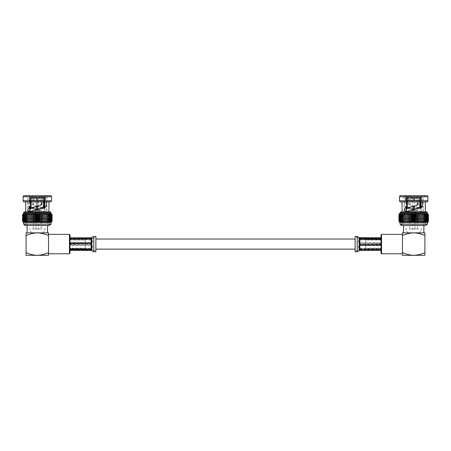 <?xml version="1.0" encoding="UTF-8"?>
<svg xmlns="http://www.w3.org/2000/svg" width="451" height="451" viewBox="0 0 451 451"><rect width="100%" height="100%" fill="white"/><g stroke="black" fill="none" stroke-linecap="round" stroke-linejoin="round"><path stroke-width="0.34" stroke-dasharray="2.25 1.69" d="M355.112 244.087L355.112 239.03L355.112 244.087M95.888 244.087L95.888 239.03L95.888 244.087M415.783 220.319L411.594 220.319L415.783 220.319L415.625 214.851C414.841 214.157 414.841 213.464 415.625 212.776L415.783 214.473M415.783 210.735L411.594 210.735L415.783 210.735L415.783 213.154M416.228 220.319L411.149 220.319L416.228 220.319L416.228 221.588L411.149 221.588L416.228 221.588M415.348 210.735L412.028 210.735L415.348 210.735L415.348 209.038L412.028 209.038L415.348 209.038M414.802 214.755L414.463 213.813L414.717 212.776C413.556 213.464 413.556 214.157 414.717 214.851L414.802 220.81L412.575 220.81L414.802 220.81L415.58 221.588L411.797 221.588L415.58 221.588M414.802 212.258L412.575 212.258L414.802 212.258L414.802 212.866M415.946 209.038L411.43 209.038L415.946 209.038L415.946 208.644L411.43 208.644L415.946 208.644L414.672 207.032L412.704 207.032L414.672 207.032L414.672 199.973L412.704 199.973L414.672 199.973L414.255 198.339L413.122 198.339L414.255 198.339C413.905 197.854 413.528 197.854 413.122 198.339L412.704 199.973L412.704 207.032L411.43 209.038M414.413 212.258L412.964 212.258L414.413 212.258L414.413 210.183L412.964 210.183L414.413 210.183M403.493 218.746L423.884 218.746L403.493 218.746L403.493 225.489M403.493 232.857L423.884 232.857L403.493 232.857M401.937 218.746L425.44 218.746L401.937 218.746L401.937 225.489L425.44 225.489L425.44 218.746M425.699 225.489L401.678 225.489M399.118 214.541L400.33 213.475L399.383 214.541L399.383 221.441L400.33 222.506L400.33 213.475L399.073 214.541L399.073 221.441L400.11 222.506L400.11 213.475L398.943 214.541L398.943 221.441L400.031 222.506L427.345 222.506L427.266 213.475L428.439 214.541L427.345 213.475M428.45 221.441L428.439 214.541L428.45 221.441L427.266 222.506L427.266 213.475L427.266 222.506L428.303 221.441L427.046 222.506L427.046 213.475L428.258 214.541L428.258 221.441M428.258 214.541L427.046 213.475L427.046 222.506L427.993 221.441L426.674 222.506L426.674 213.475L427.926 214.541L427.926 221.441M428.303 214.541L428.303 221.441M427.926 214.541L426.674 213.475L426.674 222.506L427.531 221.441L426.161 222.506L426.161 213.475L427.435 214.541L427.435 221.441M427.993 214.541L427.993 221.441M427.435 214.541L426.674 213.475L426.161 213.475L426.161 222.506L426.917 221.441L425.513 222.506L425.513 213.475L426.793 214.541L426.793 221.441M427.531 214.541L427.531 221.441M426.793 214.541L426.161 213.475L425.513 213.475L425.513 222.506L426.156 221.441L424.735 222.506L424.735 213.475L426.009 214.541L426.009 221.441M426.917 214.541L426.917 221.441M426.009 214.541L425.513 213.475L424.735 213.475L424.735 222.506L425.254 221.441L423.839 222.506L423.839 213.475L425.084 214.541L425.084 221.441M426.156 214.541L426.156 221.441M425.084 214.541L424.735 213.475L423.839 213.475L423.839 222.506L424.233 221.441L422.824 222.506L422.824 213.475L424.041 214.541L424.041 221.441M425.254 214.541L425.254 221.441M424.041 214.541L423.839 213.475L422.824 213.475L422.824 222.506L423.089 221.441L421.713 222.506L421.713 213.475L422.88 214.541L422.88 221.441M424.233 214.541L424.233 221.441M422.88 214.541L422.824 213.475L421.713 213.475L421.713 222.506L421.848 221.441L420.518 222.506L420.518 213.475L421.623 214.541L421.623 221.441M423.089 214.541L423.089 221.441M421.623 214.541L421.713 213.475L419.244 213.475L420.276 214.541L420.276 221.441L419.244 222.506L419.244 213.475L417.908 213.475L418.855 214.541L418.855 221.441L417.908 222.506L417.908 213.475L416.527 213.475L417.384 214.541L417.384 221.441L416.527 222.506L416.527 213.475L415.117 213.475L415.867 214.541L415.867 221.441L415.117 222.506L415.117 213.475L413.691 213.475L414.328 214.541L414.328 221.441L413.691 222.506L413.691 213.475L412.259 213.475L412.783 214.541L412.783 221.441L412.259 222.506L412.259 213.475L410.85 213.475L411.244 214.541L411.244 221.441L410.85 222.506L410.85 213.475L409.469 213.475L409.469 222.506L409.469 213.475L408.132 213.475L408.132 222.506L408.132 213.475L406.858 213.475L406.858 222.506L406.858 221.441L406.858 222.506L405.528 221.441L405.663 222.506L405.663 213.475L405.528 221.441M421.848 214.541L421.848 221.441M420.276 221.441L420.518 213.475L420.518 222.506M418.855 214.541L419.244 213.475M419.109 214.541L419.244 222.506M417.384 214.541L417.908 213.475M417.643 214.541L417.908 222.506M415.867 214.541L416.527 213.475M416.132 214.541L416.132 221.441L416.527 222.506M414.328 214.541L415.117 213.475M414.599 214.541L414.599 221.441L415.117 222.506M412.783 214.541L413.691 213.475M413.048 214.541L413.048 221.441L413.691 222.506M411.244 214.541L412.259 213.475M411.509 214.541L411.509 221.441L412.259 222.506M409.733 214.541L410.85 213.475M409.993 214.541L409.993 221.441L410.85 222.506M408.268 214.541L409.469 213.475M408.521 214.541L408.521 221.441L409.469 222.506M407.101 214.541L407.101 221.441L406.858 214.541L408.132 213.475M407.101 221.441L408.132 222.506M405.528 214.541L406.858 213.475L405.663 213.475L405.663 222.506L404.288 221.441L404.553 222.506L404.553 213.475L404.288 221.441M405.753 214.541L405.753 221.441M404.288 214.541L405.663 213.475L404.553 213.475L404.553 222.506L403.143 221.441L403.538 222.506L403.538 213.475L403.143 214.541L403.143 221.441M404.496 214.541L404.496 221.441M403.143 214.541L404.553 213.475L403.538 213.475L403.538 222.506L402.123 221.441L402.642 222.506L402.642 213.475L402.123 214.541L402.123 221.441M403.335 214.541L403.335 221.441M402.123 214.541L403.538 213.475L402.642 213.475L402.642 222.506L401.227 221.441L401.864 222.506L401.864 213.475L401.227 214.541L401.227 221.441M402.292 214.541L402.292 221.441M401.227 214.541L402.642 213.475L401.864 213.475L401.864 222.506L400.465 221.441L401.215 222.506L401.215 213.475L400.465 214.541L400.465 221.441M401.373 214.541L401.373 221.441M400.465 214.541L401.864 213.475L401.215 213.475L401.215 222.506L399.845 221.441L400.702 222.506L400.702 213.475L399.845 214.541L399.845 221.441M400.584 214.541L400.584 221.441M399.845 214.541L401.215 213.475L400.702 213.475L400.702 222.506L399.451 221.441M399.941 214.541L399.941 221.441M399.451 214.541L400.702 213.475L400.33 213.475L400.33 222.506L399.118 221.441M399.383 214.541L399.383 221.441M399.073 214.541L399.073 221.441M400.031 222.506L400.11 213.475L400.11 222.506L398.926 221.441L398.926 214.541M418.663 209.038L408.713 209.038L418.663 209.038L418.663 198.541L408.713 198.541L418.663 198.541M406.813 200.61L406.261 199.962L405.398 199.962L406.261 199.962L406.813 200.61L406.035 200.61L406.813 200.61L406.813 207.872L406.813 200.61M421.116 199.962L421.978 199.962L421.116 199.962L420.563 200.61L421.347 200.61L420.563 200.61L421.116 199.962L421.116 197.504L421.978 197.504L421.116 197.504L421.116 199.962M406.261 199.962L406.261 197.504L405.398 197.504L406.261 197.504L406.261 199.962M420.732 198.541L406.644 198.541L420.732 198.541L420.732 209.038L406.644 209.038L420.732 209.038M406.757 197.504L405.968 197.504L406.757 197.504L407.208 198.023L406.757 197.504M420.62 197.504L421.409 197.504L420.62 197.504L420.169 198.023L420.62 197.504M420.597 197.504L414.204 197.504L414.204 198.023L414.204 197.504L420.597 197.504L414.204 197.504L420.597 197.504L420.597 199.962L414.204 199.962L420.597 199.962L420.597 197.504M413.172 197.504L406.779 197.504L413.172 197.504L406.779 197.504L407.727 198.023L407.276 197.504L413.172 197.504L413.172 198.023L407.727 198.023L413.172 198.023L413.172 197.504L413.172 199.962L406.779 199.962L413.172 199.962L413.172 197.504M419.65 198.023L420.101 197.504L419.65 198.023L414.204 198.023L419.65 198.023L419.65 207.872L419.65 198.023M407.208 198.023L406.486 198.023L407.208 198.023L407.208 207.872L407.208 198.023M420.169 201.868L420.169 198.023L420.89 198.023L420.169 198.023L420.169 207.872C420.011 208.542 419.842 208.542 419.65 207.872C419.842 208.542 420.011 208.542 420.169 207.872C420.011 208.542 419.842 208.542 419.65 207.872C419.842 208.542 420.011 208.542 420.169 207.872L420.169 207.234M406.486 209.038L420.89 209.038L406.486 209.038L406.486 198.023L405.968 197.504M400.854 211.88L426.522 211.88M399.479 200.802L427.898 200.802M427.898 196.754L399.479 196.754M414.204 197.504L414.204 199.962L414.204 197.504M406.779 197.504L406.779 199.962L406.779 197.504M407.727 207.872C407.535 208.542 407.366 208.542 407.208 207.872C407.366 208.542 407.535 208.542 407.727 207.872C407.535 208.542 407.366 208.542 407.208 207.872C407.366 208.542 407.535 208.542 407.727 207.872L407.727 198.023L407.727 207.872L407.332 207.872L407.332 200.61L407.332 207.872C407.146 208.542 406.971 208.542 406.813 207.872C406.971 208.542 407.146 208.542 407.332 207.872L407.727 207.872M413.172 206.332L413.172 207.872C413.516 208.542 413.86 208.542 414.204 207.872C413.86 208.542 413.516 208.542 413.172 207.872C413.516 208.542 413.86 208.542 414.204 207.872L414.204 206.022M402.061 211.88L425.316 211.88L402.061 211.88M427.345 201.868L400.031 201.868M400.031 195.689L427.345 195.689M420.563 207.054L420.563 201.868M420.044 201.868L420.044 207.872C420.231 208.542 420.405 208.542 420.563 207.872C420.405 208.542 420.231 208.542 420.044 207.872C420.231 208.542 420.405 208.542 420.563 207.872C420.405 208.542 420.231 208.542 420.044 207.872L420.044 207.291M420.044 200.61L420.597 199.962L420.044 200.61L414.204 200.61L414.204 199.962L414.204 200.61L420.044 200.61M413.172 200.61L413.172 199.962L413.172 200.61L407.332 200.61L406.779 199.962L407.332 200.61L413.172 200.61M409.474 201.868L405.686 201.868L406.328 201.868L406.328 206.812L420.332 211.863L421.696 209.726L420.383 207.516L419.131 208.074L413.691 206.163L416.904 205.081L417.164 201.868L417.902 201.868L402.061 201.868L404.767 201.868L404.767 206.812L421.747 211.869L423.404 209.743L421.809 207.516L420.287 208.074L409.474 204.991L409.474 201.868L425.316 201.868L417.164 201.868L417.164 197.245L418.483 195.689L402.546 195.689L418.483 195.689M417.164 197.245L404.102 197.245L406.328 197.245L406.328 201.868L404.767 201.868M413.691 209.58L407.625 211.75L406.334 211.75M407.625 211.75L406.486 211.699M406.402 207.731L406.994 207.516L408.245 208.074M417.62 205.07L416.904 205.081M417.164 204.692L417.902 204.675M421.691 201.868L421.691 195.689L421.048 197.245L421.048 201.868M406.035 212.071L421.347 212.071L406.035 212.071L406.035 211.186M406.035 208.187L406.035 200.61L405.398 199.962L405.398 197.504M406.328 197.245L405.686 195.689L405.686 201.868M406.328 206.812L404.767 206.812M419.751 211.75L421.042 211.75M419.131 208.074L420.287 208.074M413.691 206.163L409.474 204.991M410.213 204.991L410.213 197.245L408.894 195.689M410.213 197.245L421.048 197.245M404.102 212.071L423.275 212.071L404.102 212.071L404.102 197.245L402.546 195.689M411.459 218.746L415.918 218.746L411.459 218.746L411.459 209.038L415.918 209.038L411.459 209.038M381.552 253.778L381.552 234.39M402.461 234.39L402.461 253.778M424.915 252.628C421.335 254.251 417.592 255.142 413.691 255.311L402.461 255.311L402.461 232.857L413.691 232.857C417.592 233.026 421.335 233.917 424.915 235.54L424.915 255.311L413.691 255.311C409.807 255.148 406.063 254.251 402.461 252.628L402.461 235.54C406.063 233.917 409.807 233.02 413.691 232.857L424.915 232.857L424.915 235.54M381.033 234.909L381.033 253.259M381.033 249.696L381.033 238.472L381.033 249.696L365.722 249.696L365.722 238.472L365.722 249.696M365.722 248.168L365.722 240L365.722 248.168L381.033 248.168L381.033 240L381.033 248.168M407.749 232.857L419.627 232.857L407.749 232.857L405.522 229.007L421.854 229.007L405.522 229.007M412.394 228.871L414.982 228.871L412.394 228.871L412.394 222.117L414.982 222.117L412.394 222.117M417.575 222.117L409.801 222.117L417.575 222.117L417.575 229.007L409.801 229.007L417.575 229.007M381.033 249.606L381.033 237.812L381.033 250.356L381.033 249.606L359.881 249.606L359.255 250.502L359.255 247.272L359.881 249.025L381.033 249.025M381.033 238.179L359.881 238.179L359.255 239.504L359.881 242.751L381.033 242.751M381.033 243.703L359.881 243.703L359.255 247.272L359.255 237.666M381.033 249.161L381.033 238.872L381.033 249.161L359.267 249.059L359.255 249.38L381.033 249.296M355.112 236.409L355.112 251.759M355.112 237.953L355.112 250.722L355.112 237.953M359.255 242.226L359.255 240.896M359.255 248.664L359.255 247.498M381.033 248.614L359.255 248.749L359.255 248.236L381.033 248.4M381.033 244.634L359.261 244.403L359.255 245.226L381.033 244.983M381.033 239.554L359.255 239.419L359.255 239.932L381.033 239.769M381.033 239.007L359.267 239.109L359.255 238.788L381.033 238.872M381.033 243.534L359.261 243.765L359.255 242.942L381.033 243.185M359.255 245.226C358.094 247.086 358.1 248.366 359.267 249.059M359.255 239.932C358.111 241.037 358.1 242.491 359.221 244.284L359.261 244.403M359.255 239.419L359.221 239.357C358.094 238.263 358.111 238.072 359.255 238.788L358.466 238.342M359.255 242.942C358.094 241.082 358.1 239.802 359.267 239.109M359.255 248.236C358.111 247.131 358.1 245.677 359.221 243.884L359.261 243.765M359.255 248.749L359.221 248.811C358.094 249.905 358.111 250.096 359.255 249.38L357.147 250.722L357.147 237.446L357.147 250.722L355.112 250.722M35.217 220.319L39.406 220.319L35.217 220.319L35.375 214.851C36.159 214.157 36.159 213.464 35.375 212.776L35.217 214.473M35.217 210.735L39.406 210.735L35.217 210.735L35.217 213.154M34.772 220.319L39.851 220.319L34.772 220.319L34.772 221.588L39.851 221.588L34.772 221.588M35.652 210.735L38.972 210.735L35.652 210.735L35.652 209.038L38.972 209.038L35.652 209.038M36.198 214.755L36.537 213.813L36.283 212.776C37.444 213.464 37.444 214.157 36.283 214.851L36.198 220.81L38.425 220.81L36.198 220.81L35.42 221.588L39.203 221.588L35.42 221.588M36.198 212.258L38.425 212.258L36.198 212.258L36.198 212.866M35.054 209.038L39.57 209.038L35.054 209.038L35.054 208.644L39.57 208.644L35.054 208.644L36.328 207.032L38.296 207.032L36.328 207.032L36.328 199.973L38.296 199.973L36.328 199.973L36.745 198.339L37.878 198.339L36.745 198.339C37.095 197.854 37.472 197.854 37.878 198.339L38.296 199.973L38.296 207.032L39.57 209.038M36.587 212.258L38.036 212.258L36.587 212.258L36.587 210.183L38.036 210.183L36.587 210.183M47.507 218.746L27.116 218.746L47.507 218.746L47.507 225.489M47.507 232.857L27.116 232.857L47.507 232.857M49.063 218.746L25.56 218.746L49.063 218.746L49.063 225.489L25.56 225.489L49.063 225.489M25.301 225.489L49.322 225.489M22.561 214.541L22.55 221.441L23.734 222.506L22.697 221.441L23.954 222.506L23.007 221.441L24.326 222.506L23.469 221.441L24.839 222.506L24.083 221.441L25.487 222.506L24.844 221.441L26.265 222.506L25.746 221.441L27.161 222.506L26.767 221.441L28.176 222.506L27.911 221.441L29.287 222.506L29.152 221.441L30.482 222.506L30.482 221.441L31.756 222.506L31.891 221.441L33.092 222.506L33.357 221.441L34.473 222.506L34.868 221.441L35.883 222.506L36.401 221.441L37.309 222.506L37.952 221.441L38.741 222.506L39.491 221.441L40.15 222.506L41.007 221.441L41.531 222.506L42.732 221.441L42.868 222.506L42.868 213.475L50.89 213.475L50.89 222.506L50.67 213.475L50.67 222.506L50.298 222.506L50.298 213.475L50.298 222.506L49.785 222.506L49.785 213.475L49.785 222.506L49.136 222.506L49.136 213.475L49.136 222.506L48.358 222.506L48.358 213.475L48.358 222.506L47.462 222.506L47.462 213.475L47.462 222.506L46.447 222.506L46.447 213.475L46.447 222.506L45.337 222.506L45.337 213.475L45.337 222.506L44.142 222.506L44.142 213.475L44.142 222.506L29.287 222.506L29.287 213.475L29.287 222.506L28.176 222.506L28.176 213.475L28.176 222.506L27.161 222.506L27.161 213.475L27.161 222.506L26.265 222.506L26.265 213.475L26.265 222.506L25.487 222.506L25.487 213.475L25.487 222.506L24.839 222.506L24.839 213.475L24.839 222.506L24.326 222.506L24.326 213.475L24.326 222.506L23.954 222.506L23.954 213.475L23.954 222.506L23.734 213.475L23.655 222.506L23.655 213.475L22.55 214.541L23.734 213.475L22.697 214.541L23.954 213.475L23.007 214.541L24.326 213.475L23.469 214.541L24.839 213.475L24.083 214.541L25.487 213.475L24.844 214.541L26.265 213.475L25.746 214.541L27.161 213.475L26.767 214.541L28.176 213.475L27.911 214.541L29.287 213.475L29.152 214.541L30.482 213.475L30.482 214.541L31.756 213.475L31.891 214.541L33.092 213.475L33.357 214.541L34.473 213.475L34.868 214.541L35.883 213.475L36.401 214.541L37.309 213.475L37.952 214.541L38.741 213.475L39.491 214.541L40.15 213.475L41.007 214.541L41.531 213.475L42.479 214.541L42.868 213.475L43.899 214.541L44.142 213.475L45.247 214.541L45.337 213.475L46.504 214.541L46.447 213.475L47.665 214.541L47.462 213.475L48.708 214.541L48.358 213.475L49.627 214.541L49.136 213.475L50.416 214.541L49.785 213.475L51.617 214.541L50.67 213.475L51.927 214.541L50.89 213.475L52.074 214.541L50.969 213.475L50.89 222.506L52.074 221.441L52.057 214.541L52.074 221.441L50.89 222.506L51.927 221.441L51.882 214.541M22.697 221.441L22.697 214.541M22.742 221.441L22.742 214.541M23.007 221.441L23.007 214.541M23.074 221.441L23.074 214.541M23.469 221.441L23.469 214.541M23.565 221.441L23.565 214.541M24.083 221.441L24.083 214.541M24.207 221.441L24.207 214.541M24.844 221.441L24.844 214.541M24.991 221.441L24.991 214.541M25.746 221.441L25.746 214.541M25.916 221.441L25.916 214.541M26.767 221.441L26.767 214.541M26.959 221.441L26.959 214.541M27.911 221.441L27.911 214.541M28.12 221.441L28.12 214.541M29.152 221.441L29.152 214.541M29.377 221.441L29.377 214.541M30.482 222.506L30.482 221.441M30.724 221.441L30.724 214.541M31.756 222.506L31.756 213.475L23.655 213.475M31.891 221.441L31.891 214.541M32.145 221.441L32.145 214.541M33.092 222.506L33.092 213.475L31.756 213.475M33.357 221.441L33.357 214.541M33.616 221.441L33.616 214.541M34.473 222.506L34.473 213.475L33.092 213.475M34.868 221.441L34.868 214.541M35.133 221.441L35.133 214.541M35.883 222.506L35.883 213.475L34.473 213.475M36.401 221.441L36.401 214.541M36.672 221.441L36.672 214.541M37.309 222.506L37.309 213.475L35.883 213.475M37.952 221.441L37.952 214.541M38.217 221.441L38.217 214.541M38.741 222.506L38.741 213.475L37.309 213.475M39.491 221.441L39.491 214.541M39.756 221.441L39.756 214.541M40.15 222.506L40.15 213.475L38.741 213.475M41.007 221.441L41.007 214.541M41.267 221.441L41.267 214.541M41.531 222.506L41.531 213.475L40.15 213.475M42.479 221.441L42.479 214.541M42.732 221.441L42.732 214.541M42.868 222.506L43.899 221.441L43.899 214.541M51.882 221.441L50.67 222.506L51.617 221.441L50.298 222.506L51.155 221.441L49.785 222.506L50.535 221.441L49.136 222.506L49.773 221.441L48.358 222.506L48.877 221.441L47.462 222.506L47.857 221.441L46.447 222.506L46.712 221.441L45.337 222.506L45.472 221.441L44.142 222.506L43.899 221.441M44.142 221.441L44.142 214.541M45.247 221.441L45.247 214.541M45.472 221.441L45.472 214.541M46.504 221.441L46.504 214.541M46.712 221.441L46.712 214.541M47.665 221.441L47.665 214.541M47.857 221.441L47.857 214.541M48.708 221.441L48.708 214.541M48.877 221.441L48.877 214.541M49.627 221.441L49.627 214.541M49.773 221.441L49.773 214.541M50.416 221.441L50.416 214.541M50.535 221.441L50.535 214.541M51.059 221.441L51.059 214.541M51.155 221.441L51.155 214.541M51.549 221.441L51.549 214.541M51.617 221.441L51.617 214.541M51.927 221.441L51.927 214.541M32.337 209.038L42.287 209.038L32.337 209.038L32.337 198.541L42.287 198.541L32.337 198.541M50.969 222.506L50.969 213.475M36.796 206.332L36.796 200.61L30.956 200.61L30.403 199.962L30.956 200.61L30.956 207.872C30.769 208.542 30.595 208.542 30.437 207.872L30.831 207.872C30.989 208.542 31.158 208.542 31.35 207.872C31.158 208.542 30.989 208.542 30.831 207.872C30.989 208.542 31.158 208.542 31.35 207.872C31.158 208.542 30.989 208.542 30.831 207.872L30.831 198.023L30.11 198.023L30.831 198.023L30.38 197.504L29.591 197.504L30.38 197.504L29.884 197.504L29.884 199.962L29.884 197.504L29.022 197.504L30.38 197.504L30.831 198.023L30.831 207.872L30.437 207.872L30.437 200.61L29.653 200.61L30.437 200.61L29.884 199.962L29.022 199.962L29.884 199.962L30.437 200.61L30.437 207.872C30.595 208.542 30.769 208.542 30.956 207.872L30.956 200.61L36.796 200.61L36.796 199.962L30.403 199.962L30.403 197.504L30.403 199.962L36.796 199.962L36.796 197.504L36.796 207.872C37.14 208.542 37.484 208.542 37.828 207.872L37.828 198.023L43.273 198.023L43.724 197.504L37.828 197.504L44.221 197.504L37.828 197.504L43.724 197.504L43.273 198.023L37.828 198.023L37.828 197.504L37.828 207.872C37.484 208.542 37.14 208.542 36.796 207.872L36.796 198.023L31.35 198.023L36.796 198.023L36.796 197.504L30.899 197.504L31.35 198.023L30.899 197.504L36.796 197.504L30.403 197.504L36.796 197.504L36.796 207.872C37.14 208.542 37.484 208.542 37.828 207.872L37.828 200.61L43.668 200.61L43.668 207.872C43.854 208.542 44.029 208.542 44.187 207.872L44.187 200.61L44.739 199.962L45.602 199.962L44.739 199.962L44.187 200.61L44.965 200.61L44.187 200.61L44.187 201.868M44.739 199.962L44.739 197.504L45.602 197.504L44.739 197.504L44.739 199.962M30.268 198.541L44.356 198.541L30.268 198.541L30.268 209.038L44.356 209.038L30.268 209.038M42.868 213.475L41.531 213.475M44.243 197.504L45.032 197.504L44.243 197.504L43.792 198.023L44.243 197.504M43.792 201.868L43.792 198.023L44.514 198.023L43.792 198.023L43.792 207.234M44.514 209.038L30.11 209.038L44.514 209.038L44.514 198.023L45.032 197.504M24.478 211.88L50.146 211.88M23.102 200.802L51.521 200.802M51.521 196.754L23.102 196.754M37.828 199.962L44.221 199.962L37.828 199.962L37.828 197.504L37.828 199.962M44.221 197.504L44.221 199.962L44.221 197.504M44.187 207.054L44.187 207.872C44.029 208.542 43.854 208.542 43.668 207.872L43.273 207.872C43.465 208.542 43.634 208.542 43.792 207.872C43.634 208.542 43.465 208.542 43.273 207.872C43.465 208.542 43.634 208.542 43.792 207.872C43.634 208.542 43.465 208.542 43.273 207.872L43.273 198.023L43.273 207.872L43.668 207.872C43.854 208.542 44.029 208.542 44.187 207.872C44.029 208.542 43.854 208.542 43.668 207.872L43.668 207.291M31.35 207.872L31.35 198.023L31.35 207.872L30.956 207.872L31.35 207.872M48.939 211.88L25.684 211.88L48.939 211.88M50.969 201.868L23.655 201.868M23.655 195.689L50.969 195.689M44.221 199.962L43.668 200.61L44.221 199.962M43.668 201.868L43.668 200.61L37.828 200.61L37.828 206.022M33.098 201.868L29.309 201.868L29.952 201.868L30.138 206.908L43.956 211.863L45.32 209.726L44.006 207.516L42.755 208.074L37.309 206.163L40.787 204.991L40.787 201.868L41.526 201.868L25.684 201.868L28.39 201.868L28.582 206.896L45.371 211.869L47.028 209.743L45.433 207.516L43.91 208.074L33.38 205.07L33.098 204.675L33.098 201.868L48.939 201.868L40.787 201.868L40.787 197.245L42.106 195.689L26.169 195.689L42.106 195.689M29.309 201.868L29.309 195.689L29.952 197.245L29.952 201.868L28.39 201.868M29.952 206.519L28.39 206.502M30.138 206.908L28.582 206.896M43.375 211.75L44.666 211.75M42.755 208.074L43.91 208.074M37.309 206.163L33.098 204.675M33.38 205.07L34.096 205.081M33.836 204.692L33.836 197.245L32.517 195.689M44.965 212.071L29.653 212.071L44.965 212.071L44.965 200.61L45.602 199.962L45.602 197.504M33.836 197.245L46.898 197.245L44.672 197.245L45.314 195.689L45.314 201.868M37.309 209.58L31.249 211.75L29.958 211.75M31.249 211.75L30.11 211.699M30.025 207.731L30.617 207.516L31.869 208.074M40.787 204.991L41.526 204.991M44.672 197.245L44.672 201.868M40.787 197.245L29.952 197.245M46.898 212.071L27.725 212.071L46.898 212.071L46.898 197.245L48.454 195.689M39.541 218.746L35.082 218.746L39.541 218.746L39.541 209.038L35.082 209.038L39.541 209.038M48.539 235.54L48.539 255.311L37.309 255.311C41.193 255.148 44.937 254.251 48.539 252.628L48.539 235.54C44.937 233.917 41.193 233.02 37.309 232.857C33.408 233.026 29.665 233.917 26.085 235.54L26.085 232.857L48.539 232.857L48.539 235.54M48.539 253.778L48.539 234.39M69.448 234.39L69.448 253.778M26.085 252.628C29.665 254.251 33.408 255.142 37.309 255.311L26.085 255.311L26.085 235.54M69.967 253.259L69.967 234.909M69.967 249.696L69.967 238.472L69.967 249.696L85.278 249.696L85.278 238.472L85.278 249.696M85.278 248.168L85.278 240L85.278 248.168L69.967 248.168L69.967 240L69.967 248.168M43.251 232.857L31.373 232.857L43.251 232.857L45.478 229.007L29.146 229.007L45.478 229.007M38.606 228.871L36.018 228.871L38.606 228.871L38.606 222.117L36.018 222.117L38.606 222.117M33.425 222.117L41.199 222.117L33.425 222.117L33.425 229.007L41.199 229.007L33.425 229.007M69.967 249.606L69.967 237.812L69.967 249.606M69.967 249.989L91.119 249.989L91.745 248.664L91.119 245.417L69.967 245.417M69.967 244.465L91.119 244.465L91.745 242.226L91.119 239.143L69.967 239.143M69.967 238.562L91.119 238.562L91.745 237.474L91.745 250.502M69.967 249.161L69.967 238.872L69.967 249.161L91.733 249.059L91.745 249.38L69.967 249.296M95.888 251.759L95.888 236.409M95.888 237.953L95.888 250.722L95.888 237.953M91.745 245.942L91.745 247.272M91.745 239.504L91.745 240.671M69.967 248.614L91.745 248.749L91.745 248.236L69.967 248.4M69.967 244.634L91.739 244.403L91.745 245.226L69.967 244.983M69.967 239.554L91.745 239.419L91.745 239.932L69.967 239.769M69.967 239.007L91.733 239.109L91.745 238.788L69.967 238.872M69.967 243.534L91.739 243.765L91.745 242.942L69.967 243.185M91.745 245.226C92.906 247.086 92.9 248.366 91.733 249.059M91.745 239.932C92.889 241.037 92.9 242.491 91.779 244.284L91.739 244.403M91.745 239.419L91.779 239.357C92.906 238.263 92.889 238.072 91.745 238.788L92.534 238.342M91.745 242.942C92.906 241.082 92.9 239.802 91.733 239.109M91.745 248.236C92.889 247.131 92.9 245.677 91.779 243.884L91.739 243.765M91.745 248.749L91.779 248.811C92.906 249.905 92.889 250.096 91.745 249.38L93.853 250.722L93.853 237.446L93.853 250.722L95.888 250.722M427.345 224.158L400.031 224.158M400.031 212.545L427.345 212.545M420.169 207.872L420.563 207.872L420.169 207.872M419.65 207.872L420.044 207.872L419.65 207.872M407.208 207.872L406.813 207.872L407.208 207.872M357.181 236.409L357.181 251.759M359.881 250.356L359.881 249.606M359.881 249.025L359.881 243.703M359.881 242.751L359.881 238.179M359.881 249.296L359.881 248.614M359.881 248.4L359.881 243.534M359.881 243.185L359.881 239.007M359.881 238.872L359.881 239.554M359.881 239.769L359.881 244.634M359.881 244.983L359.881 249.161M50.969 224.158L23.655 224.158M23.655 212.545L50.969 212.545M43.792 207.872L44.187 207.872L43.792 207.872M93.819 251.759L93.819 236.409M91.119 237.812L91.119 238.562M91.119 239.143L91.119 244.465M91.119 245.417L91.119 249.989M91.119 249.296L91.119 248.614M91.119 248.4L91.119 243.534M91.119 243.185L91.119 239.007M91.119 238.872L91.119 239.554M91.119 239.769L91.119 244.634M91.119 244.983L91.119 249.161M411.594 210.735L411.594 220.319M415.625 212.776L414.717 212.776M415.625 214.851L414.717 214.851M411.149 220.319L411.149 221.588M412.028 209.038L412.028 210.735M412.575 212.258L412.575 220.81L411.797 221.588M412.964 210.183L412.964 212.258M423.884 225.489L423.884 218.746M421.347 212.071L421.347 200.61L421.978 199.962L421.978 197.504M408.713 198.541L408.713 209.038M406.644 198.541L406.644 209.038M420.89 209.038L420.89 198.023L421.409 197.504M419.926 208.39L420.321 208.39L419.926 208.39M407.45 208.39L407.056 208.39L407.45 208.39M407.044 211.869L405.629 211.869M406.994 207.516L405.567 207.516M420.332 211.869L421.747 211.869M420.383 207.516L421.809 207.516M423.275 212.071L423.275 197.245L424.831 195.689M415.918 218.746L415.918 209.038M381.033 238.472L365.722 238.472M381.033 240L365.722 240M414.982 228.871L414.982 222.117M409.801 222.117L409.801 229.007M419.627 232.857L421.854 229.007M358.466 238.337L357.147 237.446L355.112 237.446M39.406 210.735L39.406 220.319M35.375 214.851L36.283 214.851M35.375 212.776L36.283 212.776M39.851 220.319L39.851 221.588M38.972 209.038L38.972 210.735M38.425 212.258L38.425 220.81L39.203 221.588M38.036 210.183L38.036 212.258M27.116 225.489L27.116 218.746M25.56 225.489L25.56 218.746M29.653 208.187L29.653 200.61L29.022 199.962L29.022 197.504M42.287 198.541L42.287 209.038M44.356 198.541L44.356 209.038M30.11 209.038L30.11 198.023L29.591 197.504M31.074 208.39L30.679 208.39L31.074 208.39M43.55 208.39L43.944 208.39L43.55 208.39M43.956 211.869L45.371 211.869M44.006 207.516L45.433 207.516M29.653 212.071L29.653 211.186M30.668 211.869L29.253 211.869M30.617 207.516L29.191 207.516M27.725 212.071L27.725 197.245L26.169 195.689M35.082 218.746L35.082 209.038M69.967 238.472L85.278 238.472M69.967 240L85.278 240M36.018 228.871L36.018 222.117M41.199 222.117L41.199 229.007M31.373 232.857L29.146 229.007M92.534 238.337L93.853 237.446L95.888 237.446"/><path stroke-width="0.68" d="M403.493 232.857L403.493 225.489M425.699 225.489L401.678 225.489L400.031 224.158L427.345 224.158L425.699 225.489L401.937 225.489M400.031 224.158L400.031 222.506L398.926 221.441L398.926 214.541L400.11 213.475L398.943 214.541L400.854 211.88L426.522 211.88L427.345 212.545L400.031 212.545M400.031 222.506L427.345 222.506L428.45 221.441L428.45 214.541L427.266 213.475L428.303 214.541L427.046 213.475L427.993 214.541L426.674 213.475L427.531 214.541L426.161 213.475L426.917 214.541L425.513 213.475L426.156 214.541L424.735 213.475L425.254 214.541L423.839 213.475L424.233 214.541L422.824 213.475L423.089 214.541L421.713 213.475L421.848 214.541L420.518 213.475L420.518 214.541L419.244 213.475L419.109 214.541L417.908 213.475L417.643 214.541L416.527 213.475L416.132 214.541L415.117 213.475L414.599 214.541L413.691 213.475L413.048 214.541L412.259 213.475L411.509 214.541L410.85 213.475L409.993 214.541L409.469 213.475L408.521 214.541L408.132 213.475L407.101 214.541L406.858 213.475L405.753 214.541L405.663 213.475L404.496 214.541L404.553 213.475L403.335 214.541L403.538 213.475L402.292 214.541L402.642 213.475L401.373 214.541L401.864 213.475L400.584 214.541L401.215 213.475L399.383 214.541L400.33 213.475L399.073 214.541L400.11 213.475L427.345 213.475L428.45 214.541L428.45 221.441L427.345 222.506L427.345 224.158M420.518 222.506L420.518 221.441L420.518 222.506L421.623 221.441L421.713 222.506L422.88 221.441L422.824 222.506L424.041 221.441L423.839 222.506L425.084 221.441L424.735 222.506L426.009 221.441L425.513 222.506L426.793 221.441L426.161 222.506L427.993 221.441L427.046 222.506L428.303 221.441L427.266 222.506L428.439 221.441M428.303 221.441L428.303 214.541M428.258 221.441L428.258 214.541M427.993 221.441L427.993 214.541M427.926 221.441L427.926 214.541M427.531 221.441L427.531 214.541M427.435 221.441L427.435 214.541M426.917 221.441L426.917 214.541M426.793 221.441L426.793 214.541M426.156 221.441L426.156 214.541M426.009 221.441L426.009 214.541M425.254 221.441L425.254 214.541M425.084 221.441L425.084 214.541M424.233 221.441L424.233 214.541M424.041 221.441L424.041 214.541M423.089 221.441L423.089 214.541M422.88 221.441L422.88 214.541M421.848 221.441L421.848 214.541M421.623 221.441L421.623 214.541M419.244 213.475L419.244 222.506L420.518 221.441L420.518 214.541M420.276 221.441L420.276 214.541M419.244 222.506L419.109 214.541M417.908 213.475L417.908 222.506L419.109 221.441M418.855 221.441L418.855 214.541M417.908 222.506L417.643 214.541M416.527 213.475L416.527 222.506L417.643 221.441M417.384 221.441L417.384 214.541M416.527 222.506L416.132 221.441L416.132 214.541M415.117 213.475L415.117 222.506L416.132 221.441M415.867 221.441L415.867 214.541M415.117 222.506L414.599 221.441L414.599 214.541M413.691 213.475L413.691 222.506L414.599 221.441M414.328 221.441L414.328 214.541M413.691 222.506L413.048 221.441L413.048 214.541M412.259 213.475L412.259 222.506L413.048 221.441M412.783 221.441L412.783 214.541M412.259 222.506L411.509 221.441L411.509 214.541M410.85 213.475L410.85 222.506L411.509 221.441M411.244 221.441L411.244 214.541M410.85 222.506L409.993 221.441L409.993 214.541M409.469 213.475L409.469 222.506L409.993 221.441M409.733 221.441L409.733 214.541M409.469 222.506L408.521 221.441L408.521 214.541M408.132 213.475L408.132 222.506L408.521 221.441M408.268 221.441L408.268 214.541M408.132 222.506L407.101 221.441L407.101 214.541M398.926 214.541L398.926 221.441L400.11 222.506L399.073 221.441L400.33 222.506L399.383 221.441L400.702 222.506L399.845 221.441L401.215 222.506L400.465 221.441L401.864 222.506L401.227 221.441L402.642 222.506L402.123 221.441L403.538 222.506L403.143 221.441L404.553 222.506L404.288 221.441L405.663 222.506L405.528 221.441L406.858 222.506L407.101 221.441M406.858 221.441L406.858 214.541L406.858 221.441M405.753 221.441L405.753 214.541M405.528 221.441L405.528 214.541M404.496 221.441L404.496 214.541M404.288 221.441L404.288 214.541M403.335 221.441L403.335 214.541M403.143 221.441L403.143 214.541M402.292 221.441L402.292 214.541M402.123 221.441L402.123 214.541M401.373 221.441L401.373 214.541M401.227 221.441L401.227 214.541M400.584 221.441L400.584 214.541M400.465 221.441L400.465 214.541M399.941 221.441L399.941 214.541M399.845 221.441L399.845 214.541M399.451 221.441L399.451 214.541M399.383 221.441L399.383 214.541M399.118 221.441L399.118 214.541M399.073 221.441L399.073 214.541M399.479 200.802L400.031 201.868L427.345 201.868L427.898 200.802L399.479 200.802L399.479 196.754L427.898 196.754L427.345 195.689L400.031 195.689L399.479 196.754M420.169 207.234L420.169 201.868M420.563 201.868L420.563 207.054M420.044 207.291L420.044 201.868M414.204 206.022L414.204 207.872C413.86 208.542 413.516 208.542 413.172 207.872L413.172 206.332M407.332 207.872C407.146 208.542 406.971 208.542 406.813 207.872C406.971 208.542 407.146 208.542 407.332 207.872M402.061 211.88L402.061 201.868M422.61 201.868L422.418 206.896L405.629 211.869L403.972 209.743L405.567 207.516L407.09 208.074L417.62 205.07L417.902 201.868M421.048 201.868L421.048 206.519L422.61 206.502M421.048 206.519L420.862 206.908L422.418 206.896M420.862 206.908L413.691 209.58M413.691 206.163L408.245 208.074L407.09 208.074M406.486 211.699L406.402 207.731M406.035 211.186L406.035 208.187M381.552 234.39L402.461 234.39L402.461 255.311L413.691 255.311C409.807 255.148 406.063 254.251 402.461 252.628L402.461 253.778L381.552 253.778L381.552 234.39L381.033 234.909L381.033 253.259L381.552 253.778M424.915 235.54L424.915 232.857L413.691 232.857C417.592 233.026 421.335 233.917 424.915 235.54L424.915 252.628C421.335 254.251 417.592 255.142 413.691 255.311L424.915 255.311L424.915 252.628M402.461 232.857L402.461 235.54C406.063 233.917 409.807 233.02 413.691 232.857L402.461 232.857M381.033 249.989L359.881 249.989L359.255 248.664L359.255 250.694L359.881 250.356L381.033 250.356M381.033 244.465L359.881 244.465L359.255 242.226L359.255 247.498L359.881 245.417L381.033 245.417M381.033 238.562L359.881 238.562L359.255 237.666L359.255 240.896L359.881 239.143L381.033 239.143M359.255 237.666L381.033 237.812M359.255 247.498L359.255 248.664M359.255 240.896L359.255 242.226M357.181 251.759L355.112 251.759L355.112 236.409L357.181 236.409L357.181 251.759L359.255 250.694M47.507 232.857L47.507 225.489M23.655 224.158L25.301 225.489L49.322 225.489L50.969 224.158L50.969 222.506L23.655 222.506L22.55 221.441L22.55 214.541L23.655 213.475L22.561 214.541L22.55 221.441L23.655 222.506L23.655 224.158L50.969 224.158M22.561 214.541L22.561 221.441L23.734 222.506L22.697 221.441L23.954 222.506L23.007 221.441L24.326 222.506L23.469 221.441L24.839 222.506L24.083 221.441L25.487 222.506L24.844 221.441L26.265 222.506L25.746 221.441L27.161 222.506L26.767 221.441L28.176 222.506L27.911 221.441L29.287 222.506L29.377 221.441L30.482 222.506L30.482 213.475L29.377 214.541L29.377 221.441M22.742 214.541L23.954 213.475L22.742 214.541L22.742 221.441M22.697 214.541L22.697 221.441M23.074 214.541L24.326 213.475L23.074 214.541L23.074 221.441M23.007 214.541L23.007 221.441M23.565 214.541L24.326 213.475L24.839 213.475L23.565 214.541L23.565 221.441M23.469 214.541L23.469 221.441M24.207 214.541L24.839 213.475L25.487 213.475L24.207 214.541L24.207 221.441M24.083 214.541L24.083 221.441M24.991 214.541L25.487 213.475L26.265 213.475L24.991 214.541L24.991 221.441M24.844 214.541L24.844 221.441M25.916 214.541L26.265 213.475L27.161 213.475L25.916 214.541L25.916 221.441M25.746 214.541L25.746 221.441M26.959 214.541L27.161 213.475L28.176 213.475L26.959 214.541L26.959 221.441M26.767 214.541L26.767 221.441M28.12 214.541L28.176 213.475L29.287 213.475L28.12 214.541L28.12 221.441M27.911 214.541L27.911 221.441M29.377 214.541L29.287 213.475L31.756 213.475L30.724 214.541L30.724 221.441L31.756 222.506L31.756 213.475L33.092 213.475L32.145 214.541L32.145 221.441L33.092 222.506L33.092 213.475L34.473 213.475L33.616 214.541L33.616 221.441L34.473 222.506L34.473 213.475L35.883 213.475L35.133 214.541L35.133 221.441L35.883 222.506L35.883 213.475L37.309 213.475L36.672 214.541L36.672 221.441L37.309 222.506L37.309 213.475L38.741 213.475L38.217 214.541L38.217 221.441L38.741 222.506L38.741 213.475L40.15 213.475L39.756 214.541L39.756 221.441L40.15 222.506L40.15 213.475L41.531 213.475L41.531 222.506L41.531 213.475L42.868 213.475L42.868 222.506L42.868 213.475L44.142 213.475L44.142 222.506L45.247 221.441L45.337 222.506L46.504 221.441L46.447 222.506L47.665 221.441L47.462 222.506L48.708 221.441L48.358 222.506L49.627 221.441L49.136 222.506L50.416 221.441L49.785 222.506L51.617 221.441L50.67 222.506L51.927 221.441L50.89 222.506L52.057 221.441L50.969 222.506M29.152 214.541L29.152 221.441M30.724 214.541L30.482 222.506M32.145 214.541L31.756 213.475M31.891 214.541L31.756 222.506M33.616 214.541L33.092 213.475M33.357 214.541L33.092 222.506M35.133 214.541L34.473 213.475M34.868 214.541L34.868 221.441L34.473 222.506M36.672 214.541L35.883 213.475M36.401 214.541L36.401 221.441L35.883 222.506M38.217 214.541L37.309 213.475M37.952 214.541L37.952 221.441L37.309 222.506M39.756 214.541L38.741 213.475M39.491 214.541L39.491 221.441L38.741 222.506M41.267 214.541L40.15 213.475M41.007 214.541L41.007 221.441L40.15 222.506M42.732 214.541L41.531 213.475M42.479 214.541L42.479 221.441L41.531 222.506M44.142 214.541L42.868 213.475M43.899 214.541L43.899 221.441L42.868 222.506M45.472 214.541L44.142 213.475L45.337 213.475L45.472 221.441M45.247 214.541L45.247 221.441M46.712 214.541L45.337 213.475L46.447 213.475L46.712 214.541L46.712 221.441M46.504 214.541L46.504 221.441M47.857 214.541L46.447 213.475L47.462 213.475L47.857 214.541L47.857 221.441M47.665 214.541L47.665 221.441M48.877 214.541L47.462 213.475L48.358 213.475L48.877 214.541L48.877 221.441M48.708 214.541L48.708 221.441M49.773 214.541L48.358 213.475L49.136 213.475L49.773 214.541L49.773 221.441M49.627 214.541L49.627 221.441M50.535 214.541L49.136 213.475L49.785 213.475L50.535 214.541L50.535 221.441M50.416 214.541L50.416 221.441M51.155 214.541L49.785 213.475L50.298 213.475L51.155 214.541L51.155 221.441M51.059 214.541L51.059 221.441M51.617 214.541L50.298 213.475L51.617 214.541L51.617 221.441M51.549 214.541L51.549 221.441M51.927 214.541L50.67 213.475L51.927 214.541L51.927 221.441M51.882 214.541L51.882 221.441M51.031 213.537L52.074 214.541L52.074 221.441L52.057 214.541L50.89 213.475L50.969 212.545L23.655 212.545L24.478 211.88L50.146 211.88L50.969 212.545M51.521 200.802L23.102 200.802L23.102 196.754L51.521 196.754L51.521 200.802L50.969 201.868L23.655 201.868L23.102 200.802M43.792 207.234L43.792 201.868M51.521 196.754L50.969 195.689L23.655 195.689L23.102 196.754M44.187 201.868L44.187 207.054M43.668 207.291L43.668 201.868M37.828 206.022L37.828 207.872C37.484 208.542 37.14 208.542 36.796 207.872L36.796 206.332M30.956 207.872C30.769 208.542 30.595 208.542 30.437 207.872C30.595 208.542 30.769 208.542 30.956 207.872M48.939 211.88L48.939 201.868M46.233 201.868L46.233 206.812L29.253 211.869L27.596 209.743L29.191 207.516L30.713 208.074L41.526 204.991L41.526 201.868M44.672 201.868L44.672 206.812L46.233 206.812M44.672 206.812L37.309 209.58M37.309 206.163L31.869 208.074L30.713 208.074M30.11 211.699L30.025 207.731M69.448 253.778L69.448 234.39L48.539 234.39L48.539 235.54L48.539 232.857L37.309 232.857C33.408 233.026 29.665 233.917 26.085 235.54L26.085 255.311L37.309 255.311C41.193 255.148 44.937 254.251 48.539 252.628L48.539 253.778L69.448 253.778L69.967 253.259L69.967 234.909L69.448 234.39M26.085 252.628C29.665 254.251 33.408 255.142 37.309 255.311L48.539 255.311L48.539 235.54C44.937 233.917 41.193 233.02 37.309 232.857L26.085 232.857L26.085 235.54M69.967 249.606L91.119 249.606L91.745 250.502L69.967 250.356M91.745 250.502L91.745 247.272L91.119 249.025L69.967 249.025M69.967 238.179L91.119 238.179L91.745 239.504L91.745 237.474L91.119 237.812L69.967 237.812M69.967 243.703L91.119 243.703L91.745 245.942L91.745 240.671L91.119 242.751L69.967 242.751M91.745 240.671L91.745 239.504M91.745 247.272L91.745 245.942M93.819 236.409L95.888 236.409L95.888 251.759L93.819 251.759L93.819 236.409L91.745 237.474M359.881 237.812L359.881 238.562M359.881 239.143L359.881 244.465M359.881 245.417L359.881 249.989M91.119 250.356L91.119 249.606M91.119 249.025L91.119 243.703M91.119 242.751L91.119 238.179M355.112 239.03L95.888 239.03M355.112 249.138L95.888 249.138M423.884 232.857L423.884 225.489M427.345 213.475L427.345 212.545M427.898 200.802L427.898 196.754M425.316 211.88L425.316 201.868M359.255 237.474L357.181 236.409M27.116 232.857L27.116 225.489M23.655 213.475L23.655 212.545M25.684 211.88L25.684 201.868M29.653 211.186L29.653 208.187M91.745 250.694L93.819 251.759"/></g></svg>
